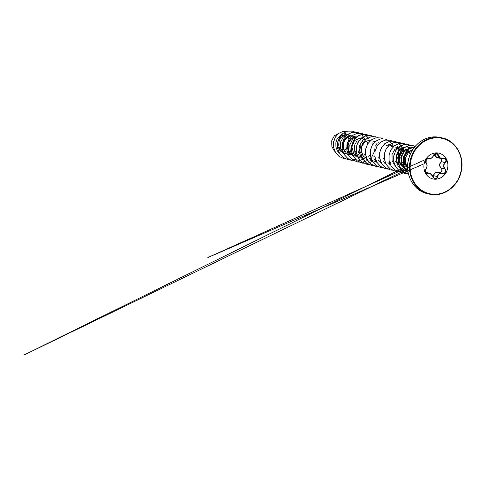<?xml version="1.0" encoding="UTF-8"?>
<svg xmlns="http://www.w3.org/2000/svg" width="486" height="486" viewBox="0 0 486 486"><rect width="100%" height="100%" fill="white"/><g stroke="black" fill="none" stroke-linecap="round" stroke-linejoin="round"><path stroke-width="0.73" d="M425.906 169.11C427.297 167.014 427.358 165.003 426.101 163.071C424.466 161.419 426.599 157.585 428.652 158.472C430.766 158.873 432.394 157.847 433.53 155.392C434.047 154.123 434.934 153.43 436.197 153.315C437.449 153.394 438.165 154.062 438.348 155.326C438.822 157.756 440.383 158.74 443.032 158.284C445.674 157.336 447.557 161.127 445.291 162.822C443.396 164.797 443.329 166.813 445.103 168.867C447.26 170.647 445.127 174.48 442.552 173.466C439.933 172.949 438.311 173.976 437.679 176.552C437.418 177.882 436.659 178.605 435.401 178.72C434.144 178.635 433.299 177.931 432.862 176.606C431.884 174.055 430.323 173.065 428.178 173.648C426.052 174.723 424.169 170.938 425.906 169.11L425.9 169.262C424.837 171.528 425.341 172.973 427.413 173.593L430.001 173.356L432.953 176.588C433.366 177.809 434.156 178.459 435.322 178.538C436.483 178.429 437.181 177.761 437.412 176.533C438.099 173.83 439.812 172.743 442.564 173.277L443.287 173.393C445.777 172.712 446.324 171.26 444.921 169.019C443.074 166.85 443.141 164.724 445.121 162.634L446.033 160.204L444.319 158.4L443.366 158.363M438.548 172.305L438.882 172.396C436.003 171.831 434.29 172.913 433.731 175.653L433.123 177.013M442.114 158.588L441.44 161.747C439.332 163.8 439.265 165.926 441.239 168.138C442.679 170.373 442.139 171.831 439.617 172.512M434.241 154.372L436.835 157.525L440.82 158.491L436.622 153.509L433.621 155.362C432.765 157.415 431.392 158.551 429.503 158.764L427.862 158.545C427.23 159.037 426.04 157.75 426.131 162.901L426.101 162.877C424.618 161.358 426.593 157.81 428.47 158.624L428.652 158.472M443.032 158.284L440.82 158.485M438.973 153.163A13.237 11.962 -76.5 0 1 447.758 167.372A13.237 11.962 -76.5 0 1 435.438 179.2A13.237 11.962 -76.5 0 1 432.783 178.909M435.492 179.213A13.237 11.962 -76.5 0 1 432.813 178.915A13.237 11.962 -76.5 0 1 423.999 164.711A13.237 11.962 -76.5 0 1 436.319 152.871A13.237 11.962 -76.5 0 1 438.998 153.169A13.237 11.962 -76.5 0 1 447.813 167.372A13.237 11.962 -76.5 0 1 435.492 179.213M344.021 153.71L346.117 153.43M346.591 153.303L348.869 152.312M350.218 151.365L351.439 150.18M351.372 136.414L350.764 135.952M350.382 135.709L346.889 134.768M352.368 135.886L350.552 135.697L346.166 137.38L343.183 141.578L342.636 147.051L344.853 152.124M348.699 154.834L350.801 154.56M351.749 154.275L353.547 153.436M354.902 152.489L356.706 150.587M358.704 142.27L357.587 139.348M356.025 137.52L355.448 137.076M355.059 136.833L351.39 135.898L348.255 136.754L345.595 138.978L343.857 142.234L343.353 146.043L344.203 149.84L346.33 153.047L348.341 154.633M357.052 137.009L355.236 136.821L350.856 138.498L347.861 142.702L347.32 148.169L349.525 153.236M353.383 155.957L355.485 155.684M355.952 155.556L358.231 154.56M358.747 154.232L360.8 152.434M363.157 142.453L362.27 140.478M360.709 138.644L360.126 138.2M357.052 137.003L354.476 137.271L351.518 138.838L349.264 141.626L348.122 145.229L348.292 149.105L348.887 150.964L351.014 154.171L353.978 156.559L350.242 151.432L349.738 145.016L352.502 139.488L357.404 136.718L355.102 137.131M361.73 138.139L359.919 137.951L354.446 140.636L351.888 146.985L353.802 153.819L359.494 157.743L362.325 158.211M358.067 157.087L360.162 156.808M360.636 156.68L362.914 155.69M364.263 154.742L365.454 153.6M367.835 143.583L367.264 142.161M365.393 139.774L364.81 139.33M361.268 138.152L358.425 138.638M362.744 158.211L364.846 157.938M365.32 157.81L366.31 157.452M368.443 156.255L370.168 154.682M372.519 144.707L371.942 143.279M370.071 140.897L369.725 140.618M365.952 139.275L363.109 139.761M369.998 158.934L371.025 158.57M373.625 156.99L374.815 155.848M377.203 145.83L376.316 143.856M374.755 142.021L374.396 141.736M370.63 140.405L367.787 140.891M374.682 160.058L375.672 159.706M378.308 158.12L379.493 156.978M375.313 141.529L374.961 141.523M379.366 161.182L380.356 160.83M382.986 159.244L384.213 158.059M384.523 162.154L385.07 161.941M388.824 145.423L388.448 145.12M384.675 143.777L384.335 143.777M389.821 144.889L388.01 144.7M389.207 163.278L389.717 163.083M389.754 163.071L390.999 162.446M393.508 146.547L392.901 146.079M392.512 145.836L389.037 144.901M394.091 146.031L392.688 145.83M397.038 162.622L398.842 160.72M400.841 152.397L399.571 149.238M399.243 148.783L397.584 147.209M394.043 146.031L391.2 146.517M399.182 147.143L397.372 146.954M400.883 164.365L403.52 161.844M405.524 153.521L404.723 151.164M403.927 149.907L402.262 148.333M400.027 147.337L398.21 147.155L395.883 147.641M403.246 166.655L405.045 165.823M406.399 164.869L407.821 163.454M410.166 154.463L409.4 152.288M408.605 151.037L407.554 149.925M407.529 149.901L406.946 149.457M403.453 148.285L400.561 148.771M411.988 150.848L411.624 150.587M408.137 149.409L407.73 149.402M345.382 134.452L341.026 136.202L338.122 140.557L337.782 146.146L340.267 151.237M343.638 153.473L340.577 148.23L340.516 142.112L343.347 137.009L348.043 134.47L345.115 135.017L342.15 136.584L339.902 139.379L339.173 141.11L338.669 144.919L339.526 148.71L341.646 151.918L343.657 153.503M347.302 154.761L348.28 154.834M351.986 155.885L352.964 155.957M355.649 156.826L357.641 157.087M355.151 154.694L357.149 156.528L360.333 157.95M359.828 155.818L363.492 158.57L367.009 159.335M369.281 140.199L364.925 141.857L361.93 146.013L361.347 151.444L363.479 156.504M364.512 156.942L367.021 159.104M370.709 160.386L371.662 160.459M376.134 141.219L372.47 142.015M369.196 158.072L371.699 160.228M371.747 160.259L374.378 161.328M375.392 161.516L376.346 161.589M378.515 142.756L377.154 143.139M373.88 159.195L376.383 161.352M380.076 162.64L381.054 162.713M378.558 160.319L381.06 162.482M384.76 163.764L385.714 163.837M389.681 144.688L386.516 145.393M383.241 161.443L385.799 163.715M389.438 164.888L390.392 164.961M387.919 162.573L390.428 164.73M406.733 149.208L402.566 150.721L399.589 154.518L398.708 159.608L400.3 164.596M407.572 149.409L404.437 150.265L401.776 152.483L400.039 155.745L399.62 157.61L399.79 161.486L400.385 163.345L401.302 165.058L403.617 167.53M407.153 169.207L407.736 169.328M411.417 150.332L407.232 151.863L404.237 155.708L403.398 160.854L405.069 165.854M412.171 150.539L409.115 151.389L407.699 152.343L405.446 155.137L404.717 156.869L404.218 160.678L404.474 162.616L406.648 167.075M345.394 149.822L346.718 148.534M348.978 139.282L347.952 136.924M347.63 136.457L345.971 134.841M348.116 145.241L345.977 149.153M339.951 154.044L337.32 150.842L335.911 146.936L335.826 142.835L336.998 139.057L342.126 134.185L345.309 133.638L348.316 134.422M345.698 158.934L343.851 158.624L339.034 156.358L335.455 152.373L333.578 147.313L333.59 141.948L335.395 137.088L338.633 133.443L342.721 131.512L346.986 131.53M335.231 152.051L331.962 146.833L331.75 140.77L334.374 135.782L338.73 133.328M343.815 158.618L338.997 156.346L335.419 152.367L333.536 147.301L333.548 141.936L335.358 137.082L338.59 133.437L342.685 131.506L346.949 131.518M335.261 152.1L331.938 146.869L331.713 140.764L334.368 135.74L338.76 133.31M405.482 168.94L401.74 163.812L401.242 157.391L403.994 151.875L408.908 149.099L406.606 149.512M400.798 167.816L397.056 162.676L396.558 156.255L399.316 150.733L404.224 147.975L401.922 148.388M395.142 165.854L392.074 160.617L392.014 154.493L394.845 149.39L399.541 146.851L397.238 147.258M362.447 158.132L363.346 158.813L360.314 155.247L358.941 150.69L359.421 145.982L361.614 142.003M356.797 156.273L358.662 157.683L355.63 154.135L354.251 149.585L354.737 144.871L356.924 140.891M410.615 147.866L406.235 146.729L401.752 147.981L398.107 151.377L396.096 156.273L396.175 161.71L398.399 166.625L402.396 170.076L407.438 171.382M410.463 147.872L404.376 150.636L400.841 157.081L401.424 164.724L406.083 170.61M412.912 149.433L408.459 152.373L405.713 157.415L405.421 163.375L407.742 168.849M348.249 158.849L346.463 158.971L348.268 158.861M358.115 152.877L360.788 147.137L361.019 140.976M360.885 140.278L360.576 139.13M358.82 135.564L358.547 135.187M354.731 131.992L352.459 131.159L347.648 131.129L343.104 133.243L339.556 137.198L337.594 142.398L337.563 148.06L339.501 153.339L343.171 157.434L348.049 159.742L350.449 160.088M364.822 139.069L364.688 138.759M359.409 133.121L357.137 132.283L352.332 132.253L347.782 134.373L344.24 138.328L342.278 143.528L342.241 149.196L344.185 154.469L347.861 158.57L352.739 160.866L357.702 161.103L362.495 159.505M368.862 138.881L368.188 137.817M368.169 137.793L365.344 134.987L361.809 133.407L357.003 133.383L352.459 135.503L348.918 139.464L346.955 144.664L346.925 150.326L348.875 155.605L352.544 159.694L357.429 161.996L362.386 162.227L367.179 160.629M370.405 158.26L371.681 156.869M372.161 156.249L374.736 150.897L375.174 145.101M368.771 135.369L366.493 134.531L361.687 134.507L357.143 136.627L353.601 140.582L351.639 145.782L351.609 151.45L353.553 156.723L357.222 160.817L362.1 163.12L367.361 163.308L372.385 161.455M373.436 136.487L371.183 135.661L366.377 135.63L361.833 137.751L358.285 141.705L356.323 146.9L356.287 152.568L358.231 157.841L361.9 161.941L366.778 164.244L369.178 164.59M376.65 162.822L377.093 162.567M378.12 137.611L375.866 136.785L371.061 136.754L366.511 138.875L362.963 142.829L361.007 148.03L360.97 153.691L362.914 158.971L366.584 163.065L371.462 165.368L373.837 165.714M381.334 163.946L381.747 163.709M382.816 138.747L380.538 137.909L375.733 137.884L371.189 140.004L367.641 143.965L365.685 149.166L365.654 154.827L367.598 160.107L371.274 164.195L376.152 166.498L378.539 166.844M392.269 144.512L389.25 140.983L385.222 139.032L380.41 139.008L375.866 141.134L372.325 145.089L370.368 150.289L370.338 155.951L372.282 161.224L375.951 165.319L380.83 167.621L383.199 167.968M395.568 161.881L398.241 156.14L398.471 149.98M398.338 149.281L398.028 148.133M397.597 146.948L397.457 146.644M396.278 144.567L395.999 144.19M392.184 141.001L389.906 140.162L385.1 140.132L380.556 142.252L377.008 146.207L375.052 151.407L375.016 157.069L376.96 162.348L380.629 166.443L385.507 168.745L390.367 168.982M387.907 169.092L390.38 168.994M402.274 148.078L400.045 144.555L396.868 142.125M400.932 145.709L396.843 142.125L394.596 141.286L389.784 141.256L385.24 143.376L381.692 147.331L379.73 152.531L379.694 158.193L381.638 163.472L385.307 167.567L390.185 169.869L392.567 170.215M406.958 149.202L406.825 148.892M401.545 143.249L399.273 142.41L394.462 142.386L389.918 144.506L386.37 148.461L384.414 153.667L384.377 159.329L386.327 164.602L389.997 168.697L394.881 170.999L397.244 171.345M406.229 144.372L403.945 143.54L399.14 143.51L394.596 145.636L391.054 149.591L389.092 154.791L389.061 160.459L391.011 165.732L394.681 169.827L399.559 172.123L401.928 172.469L399.559 172.123M401.946 172.469L404.449 172.366M410.913 145.502L408.635 144.664L403.823 144.64L399.279 146.754L395.738 150.715L393.775 155.915L393.745 161.577L395.689 166.85L399.352 170.944L404.237 173.247L406.63 173.599M415.153 146.414L413.319 145.794L408.556 145.751L404.042 147.823L400.494 151.711L398.496 156.838L398.38 162.452L400.215 167.719L403.769 171.862L408.544 174.28L403.757 171.874L400.191 167.737L398.35 162.464L398.453 156.85L400.452 151.711L403.994 147.823L408.513 145.745L413.282 145.782M414.959 146.644L407.845 149.658L403.447 156.832L403.52 165.598L408.216 172.803M409.504 156.152L408.793 158.387M358.601 152.106L360.758 147.094L361.092 141.766M358.796 135.576L358.492 135.163M352.441 131.153L347.612 131.117L343.067 133.237L339.52 137.192L337.557 142.392L337.521 148.054L339.465 153.327L343.128 157.428L348.012 159.73L352.277 160.046L356.481 158.995M364.786 139.069L361.663 134.665L357.101 132.271L352.289 132.247L347.745 134.361L344.197 138.322L342.235 143.522L342.205 149.184L344.149 154.463L347.818 158.558L352.702 160.86L357.666 161.097L362.453 159.499M368.825 138.881L368.163 137.83M368.145 137.805L365.314 134.987L361.772 133.395L356.961 133.371L352.417 135.497L348.875 139.452L346.919 144.652L346.889 150.32L348.833 155.593L352.508 159.687L357.429 161.996M366.474 134.531L361.645 134.501L357.101 136.621L353.559 140.576L351.603 145.776L351.566 151.438L353.51 156.711L357.186 160.805L362.064 163.108L367.337 163.296L372.373 161.431M371.183 135.661L366.335 135.624L361.791 137.738L358.243 141.693L356.287 146.894L356.25 152.555L358.188 157.835L361.857 161.929L366.736 164.232L369.16 164.584M376.632 162.804L377.075 162.543M375.83 136.779L371.018 136.748L366.474 138.862L362.927 142.817L360.964 148.017L360.928 153.685L362.872 158.958L366.541 163.059L371.425 165.362M380.538 137.909L375.69 137.872L371.146 139.998L367.604 143.953L365.642 149.153L365.612 154.821L367.562 160.094L371.231 164.189L376.115 166.485L378.503 166.832M391.57 143.455L391.266 143.042M385.179 139.026L380.374 139.002L375.83 141.122L372.288 145.077L370.326 150.277L370.296 155.945L372.24 161.218L375.909 165.313L380.793 167.609L383.181 167.962M395.555 161.838L398.204 156.134L398.441 150.004M398.307 149.299L397.973 148.072M396.254 144.579L395.95 144.166M389.869 140.15L385.064 140.126L380.514 142.246L376.972 146.201L375.01 151.395L374.979 157.063L376.917 162.336L380.587 166.431L385.465 168.733L387.864 169.085M396.825 142.112L394.553 141.28L389.748 141.25L385.204 143.364L381.656 147.319L379.694 152.519L379.657 158.187L381.601 163.46L385.27 167.561L390.149 169.863L392.548 170.209M399.249 142.41L394.419 142.374L389.875 144.494L386.334 148.455L384.371 153.655L384.341 159.317L386.285 164.596L389.96 168.691L394.839 170.993L397.226 171.333M403.927 143.534L399.097 143.504L394.553 145.624L391.011 149.585L389.055 154.785L389.025 160.447L390.969 165.72L394.638 169.814L399.522 172.117M408.635 144.664L403.787 144.628L399.243 146.748L395.695 150.703L393.739 155.903L393.703 161.565L395.647 166.844L399.316 170.938L404.218 173.241M414.965 146.632L411.223 147.495L407.827 149.627L403.404 156.826L403.489 165.623L408.222 172.828M409.753 155.49L408.605 159.098M439.271 157.701L436.3 157.494L434.411 155.611M433.032 176.776L433.469 175.653C434.083 172.785 435.893 171.637 438.907 172.214C441.167 173.095 442.983 169.802 441.081 168.296C439.028 165.969 439.101 163.721 441.294 161.546L441.889 158.6M438.591 172.317L442.722 173.326M432.862 176.606L432.971 176.582C433.202 177.524 433.816 178.162 434.818 178.484L435.322 178.538M426.951 173.545C426.987 173.867 425.305 172.481 425.414 171.88C425.128 171.084 425.305 170.209 425.943 169.243C425.171 170.75 425.092 171.856 425.693 172.554L427.413 173.593M441.081 168.296L445.103 168.867M441.294 161.546L445.291 162.822M437.679 176.552L433.469 175.653M430.001 173.356L430.001 173.356C430.821 173.216 431.811 174.292 432.971 176.582L432.953 176.588M434.399 154.42L438.348 155.326M428.178 173.648L425.997 172.98M426.101 163.071L425.621 161.34L426.465 159.11M434.824 194.673A28.82 26.044 103.5 0 0 461.645 168.891A28.82 26.044 103.5 0 0 442.46 137.975A28.82 26.044 103.5 0 0 436.628 137.325A28.82 26.044 103.5 0 0 409.807 163.102A28.82 26.044 103.5 0 0 428.986 194.023A28.82 26.044 103.5 0 0 434.824 194.673M435.019 194.285A28.388 25.655 103.5 0 0 461.7 165.708A28.388 25.655 103.5 0 0 436.793 137.799A28.388 25.655 103.5 0 0 410.111 166.376A28.388 25.655 103.5 0 0 435.019 194.285M440.62 137.532A28.82 26.044 103.5 0 0 434.782 136.882A28.82 26.044 103.5 0 0 407.961 162.658A28.82 26.044 103.5 0 0 427.139 193.58L434.842 194.673C446.561 194.783 458.195 184.99 461.08 172.117C465.078 157.021 455.917 140.758 442.46 137.975L434.763 136.876C423.13 136.779 411.563 146.426 408.586 159.183C404.437 174.34 413.604 190.785 427.139 193.58M415.014 146.632A28.692 25.928 103.5 0 0 408.471 173.836M352.368 135.88L353.207 136.08M361.73 138.127L362.574 138.334M364.172 158.873L365.016 159.074M412.207 150.472L411.284 150.636M390.483 164.845L389.572 164.153M394.863 145.721L392.56 146.134M381.121 162.591L380.204 161.899M376.437 161.467L375.526 160.775M372.707 161.06L371.814 160.386M371.76 160.344L370.842 159.651M367.076 159.214L366.165 158.521M371.45 140.096L369.147 140.509M362.392 158.09L361.481 157.397M366.772 138.972L364.47 139.379M359.786 138.255L361.59 137.933M348.401 154.755L347.435 154.019M352.727 135.594L350.424 136.001M343.724 153.631L342.752 152.896M426.119 172.415L429.885 173.32M407.657 165.787L24.3 354.883L407.718 169.104M440.96 158.515L444.326 158.406M428.688 158.685L428.688 158.685C430.317 159.098 432.139 157.774 432.224 157.531L433.634 155.386C433.955 154.949 434.217 153.333 436.622 153.509L436.622 153.509M425.943 169.243L427.085 166.072C427.182 165.137 426.866 164.08 426.131 162.901L426.003 162.95M425.706 159.463L207.838 257.562L424.102 163.788"/></g></svg>
